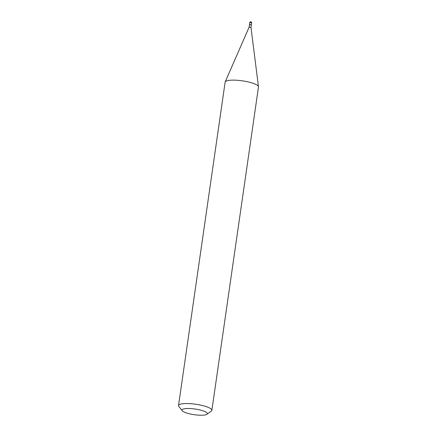 <?xml version="1.0" encoding="UTF-8"?>
<svg xmlns="http://www.w3.org/2000/svg" width="437" height="437" viewBox="0 0 437 437"><rect width="100%" height="100%" fill="white"/><g stroke="black" fill="none" stroke-linecap="round" stroke-linejoin="round"><path stroke-width="0.66" d="M251.308 24.893L249.527 24.636M206.876 414.292A12.804 2.857 -171.8 0 0 202.5 410.676A12.804 2.857 -171.8 0 0 188.008 408.497A12.804 2.857 -171.8 0 0 182.207 410.736A12.804 2.857 -171.8 0 0 186.768 413.052A12.804 2.857 -171.8 0 0 206.876 414.292L211.3 411.157A16.846 3.758 -171.8 0 0 211.869 410.37L258.475 86.958A16.846 3.758 -171.8 0 0 258.475 86.723A16.846 3.758 -171.8 0 0 252.149 82.992A16.846 3.758 -171.8 0 0 235.243 80.162A16.846 3.758 -171.8 0 0 225.192 81.927L249.123 27.154L250.985 27.422L251.341 24.964L250.985 24.74L249.505 24.652L249.117 27.165M251.22 24.833L249.631 24.603M211.869 410.37A16.846 3.758 -171.8 0 0 205.543 406.405A16.846 3.758 -171.8 0 0 188.172 403.559A16.846 3.758 -171.8 0 0 178.525 405.563A16.846 3.758 -171.8 0 0 178.848 406.481L182.207 410.736M225.192 81.927A16.846 3.758 -171.8 0 0 225.131 82.151L178.525 405.563M251.362 24.833L251.641 22.882L251.286 22.664L249.773 22.615L249.494 24.565M251.641 22.882A0.945 0.945 0 0 0 250.991 21.85A0.945 0.945 0 0 0 249.773 22.615M250.985 27.422L258.475 86.723"/></g></svg>
